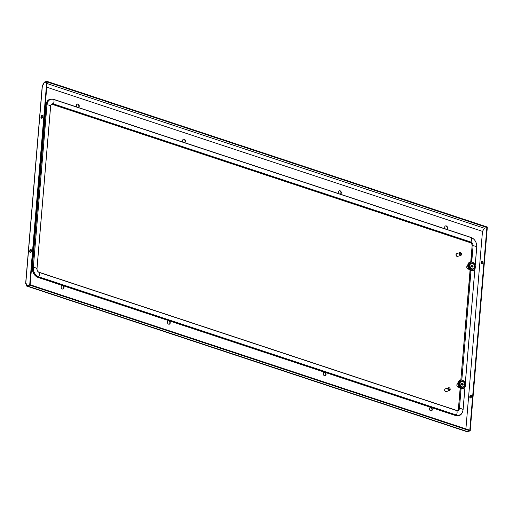 <?xml version="1.0" encoding="UTF-8"?>
<svg xmlns="http://www.w3.org/2000/svg" width="513" height="513" viewBox="0 0 513 513"><rect width="100%" height="100%" fill="white"/><g stroke="black" fill="none" stroke-linecap="round" stroke-linejoin="round"><path stroke-width="0.77" d="M458.943 415.607A8.176 6.188 -108.1 0 1 458.859 415.633A8.176 6.188 -108.1 0 1 455.666 415.588L38.065 277.43A8.176 6.188 -108.1 0 1 32.338 267.6L45.997 104.947A8.176 6.188 -108.1 0 1 49.825 99.285A8.176 6.188 -108.1 0 1 49.908 99.259M51.614 104.434A2.725 2.065 -108.1 0 1 52.582 104.479L470.19 242.643A2.725 2.065 -108.1 0 1 472.101 245.919L470.761 261.829L472.601 262.085L474.057 263.233L475.07 264.958L475.404 266.946L474.57 269.562L472.441 270.646L471.049 270.325L469.562 269.12L468.266 265.548L469.081 262.848L471.011 261.919L472.101 245.919M460.142 388.264L458.442 408.572A2.725 2.065 -108.1 0 1 457.256 410.426M470.055 270.223L460.847 379.87M457.301 256.385A1.359 1.032 -108.1 0 1 455.999 254.698A1.359 1.032 -108.1 0 1 456.467 253.839M460.007 380.159L458.333 381.563L457.827 384.006L458.59 386.584L460.353 388.392L462.014 388.86L462.797 388.456L461.969 388.642L460.603 388.059L458.911 385.981L458.391 382.91L459.359 380.678L460.757 379.864L462.412 380.011L464.15 381.274L465.156 383.006L465.49 384.994L465.111 386.828L464.053 388.194L462.803 388.674M458.718 381.666L458.205 381.839L457.872 383.031L458.154 385.661L459.59 387.822L460.623 388.533L461.142 388.367M462.47 388.649L463.329 388.559M462.213 388.7L463.066 388.63M461.694 388.732L462.527 388.694M461.424 388.713L462.251 388.681M461.155 388.662L461.969 388.642M460.886 388.585L461.694 388.578M460.623 388.482L461.418 388.488M460.09 388.226L460.603 388.059M462.95 380.306L465.156 383.006L465.22 386.539M464.669 384.891A3.27 2.475 71.9 0 0 461.091 381.076A3.27 2.475 71.9 0 0 459.558 383.339A3.27 2.475 71.9 0 0 463.124 387.296A3.27 2.475 71.9 0 0 464.656 385.032M458.988 387.212L458.526 387.219A1.815 1.372 -108.1 0 1 456.852 384.974A1.815 1.372 -108.1 0 1 457.429 383.859L457.801 383.596M461.751 384.763L462.508 384.519A1.09 0.827 71.9 0 0 462.219 383.66L462.123 383.769A0.911 0.686 -108.1 0 1 462.367 384.487L462.508 384.519M461.482 383.897L462.219 383.66M463.181 384.391A1.09 0.827 71.9 0 0 461.482 383.833A1.09 0.827 71.9 0 0 463.181 384.391M458.853 381.39L458.224 381.858M459 381.133L458.365 381.601M459.173 380.896L458.519 381.364M459.359 380.678L458.686 381.146M459.776 380.306L459.077 380.768M460.244 380.037L459.513 380.479M460.866 379.876L470.209 270.345M459.981 380.107L460.501 379.941M459.045 380.646L459.558 380.479M458.09 382.127L458.603 381.961M458.013 382.416L458.853 382.14M458 382.435L458.513 382.262M457.929 382.717L458.776 382.441M457.929 382.749L458.442 382.583M457.872 383.031L458.718 382.749M457.878 383.083L458.391 382.91M457.84 383.346L458.68 383.07M457.846 383.416L458.365 383.249M457.82 383.673L458.667 383.397M457.84 383.756L458.359 383.589M457.827 384.006L458.667 383.73M457.859 384.109L458.372 383.936M457.852 384.34L458.693 384.064M457.897 384.455L458.41 384.288M457.897 384.673L458.744 384.397M457.955 384.801L458.468 384.635M457.962 385.006L458.808 384.731M458.032 385.148L458.551 384.981M458.051 385.34L458.898 385.064M458.135 385.487L458.648 385.321M458.154 385.661L459 385.385M458.256 385.827L458.769 385.654M458.282 385.981L459.129 385.705M458.398 386.154L458.911 385.981M458.423 386.289L459.27 386.013M458.558 386.469L459.071 386.302M458.59 386.584L459.43 386.308M458.731 386.77L459.244 386.603M458.763 386.873L459.61 386.597M458.923 387.058L459.443 386.892M458.955 387.142L459.802 386.866M459.135 387.328L459.648 387.161M459.167 387.392L460.007 387.116M459.353 387.584L459.872 387.418M459.385 387.629L460.225 387.353M459.59 387.822L460.103 387.648M459.616 387.841L460.456 387.565M459.834 388.033L460.353 387.866M459.853 388.04L460.7 387.764M460.353 388.392L460.873 388.226M460.565 252.569A1.456 1.103 71.9 0 0 459.994 252.563A1.456 1.103 71.9 0 0 459.347 253.351L461.585 254.089A1.456 1.103 71.9 0 0 460.565 252.569M459.994 252.563L456.839 253.595A1.456 1.103 71.9 0 0 456.166 254.961A1.456 1.103 71.9 0 0 457.173 256.346A1.456 1.103 71.9 0 0 457.743 256.359L460.898 255.32A1.456 1.103 71.9 0 0 461.546 254.538L459.308 253.794A1.456 1.103 71.9 0 0 460.334 255.314A1.456 1.103 71.9 0 0 460.898 255.32M459.347 253.351L459.122 253.422A1.456 1.103 71.9 0 0 459.084 253.871L459.308 253.794M461.347 254.467A1.456 1.103 71.9 0 0 461.36 254.166L461.585 254.089M459.122 253.422L461.36 254.166M469.921 262.117L468.754 262.803L468.003 264.086L468.068 267.619L470.004 270.184L471.37 270.768L472.71 270.633M468.632 263.624L468.113 263.791L467.785 264.984L468.068 267.619L469.53 269.8L470.536 270.492L471.049 270.325M468.76 263.349L468.138 263.817M468.914 263.092L468.279 263.56M469.081 262.848L468.433 263.323M469.267 262.63L468.6 263.098M469.472 262.438L468.786 262.9M469.69 262.265L468.991 262.727M470.158 261.989L469.427 262.438M472.864 262.265L475.07 264.958L475.134 268.498M474.576 266.843A3.27 2.475 71.9 0 0 471.005 263.034A3.27 2.475 71.9 0 0 469.472 265.298A3.27 2.475 71.9 0 0 473.037 269.248A3.27 2.475 71.9 0 0 474.57 266.984M468.901 269.165L468.44 269.178A1.815 1.372 -108.1 0 1 466.766 266.927A1.815 1.372 -108.1 0 1 467.337 265.811L467.715 265.548M472.21 267.113A1.09 0.827 71.9 0 0 472.409 266.664L472.268 266.606A0.911 0.686 -108.1 0 1 472.037 267.049M471.396 265.785A1.09 0.827 71.9 0 0 473.095 266.35A1.09 0.827 71.9 0 0 471.396 265.785M471.498 265.401A0.911 0.686 -108.1 0 1 471.928 265.606L471.998 265.471A1.09 0.827 71.9 0 0 471.601 265.247M472.383 270.601L473.243 270.518M472.127 270.659L472.98 270.588M471.601 270.691L472.441 270.646M471.338 270.665L472.165 270.64M471.069 270.62L471.883 270.601M470.799 270.543L471.607 270.537M470.536 270.441L471.325 270.441M469.895 262.06L470.408 261.893M468.003 264.086L468.516 263.913M468.427 264.221L468.767 264.099M467.843 264.676L468.69 264.4M467.837 264.708L468.356 264.541M467.785 264.984L468.632 264.708M467.792 265.035L468.305 264.868M467.747 265.304L468.593 265.029M467.76 265.375L468.273 265.202M467.734 265.631L468.574 265.356M467.753 265.715L468.266 265.548M467.734 265.965L468.581 265.683M467.773 266.061L468.286 265.894M467.76 266.298L468.606 266.016M467.805 266.414L468.324 266.241M467.811 266.632L468.651 266.356M467.869 266.76L468.382 266.593M467.875 266.965L468.722 266.689M467.946 267.106L468.459 266.94M467.965 267.292L468.805 267.017M468.048 267.446L468.561 267.279M468.068 267.619L468.914 267.344M468.17 267.78L468.683 267.613M468.196 267.94L469.042 267.658M468.311 268.107L468.824 267.94M468.337 268.248L469.183 267.972M468.465 268.421L468.985 268.254M468.497 268.543L469.344 268.267M468.645 268.729L469.158 268.555M468.677 268.825L469.523 268.549M468.837 269.017L469.35 268.844M468.869 269.094L469.716 268.818M469.049 269.287L469.562 269.12M469.074 269.351L469.921 269.075M469.267 269.543L469.78 269.37M469.299 269.582L470.139 269.306M469.504 269.774L470.017 269.607M469.53 269.8L470.37 269.524M469.748 269.992L470.261 269.819M469.767 269.992L470.613 269.716M470.004 270.184L470.517 270.011M470.267 270.351L470.78 270.178M340.35 194.19A1.815 1.372 71.9 0 0 340.953 193.055A1.815 1.372 71.9 0 0 339.144 190.817M339.093 193.779A1.815 1.372 -108.1 0 1 338.458 192.003A1.815 1.372 -108.1 0 1 339.311 190.746A1.815 1.372 -108.1 0 1 341.292 192.939A1.815 1.372 -108.1 0 1 340.44 194.203A1.815 1.372 -108.1 0 1 340.401 194.209M445.335 228.926A1.815 1.372 -108.1 0 1 444.7 227.156A1.815 1.372 -108.1 0 1 445.553 225.893A1.815 1.372 -108.1 0 1 447.535 228.093A1.815 1.372 -108.1 0 1 446.682 229.349A1.815 1.372 -108.1 0 1 446.643 229.362M326.05 374.471A1.815 1.372 71.9 0 0 324.069 372.271A1.815 1.372 71.9 0 0 323.216 373.528A1.815 1.372 71.9 0 0 325.197 375.728A1.815 1.372 71.9 0 0 326.05 374.471M432.292 409.618A1.815 1.372 71.9 0 0 430.311 407.425A1.815 1.372 71.9 0 0 429.458 408.681A1.815 1.372 71.9 0 0 431.439 410.875A1.815 1.372 71.9 0 0 432.292 409.618M184.584 142.659A1.815 1.372 71.9 0 0 184.616 142.646A1.815 1.372 71.9 0 0 185.469 141.389A1.815 1.372 71.9 0 0 183.487 139.196A1.815 1.372 71.9 0 0 182.634 140.453A1.815 1.372 71.9 0 0 183.269 142.223M63.984 287.767A1.815 1.372 -108.1 0 1 63.131 289.024A1.815 1.372 -108.1 0 1 61.15 286.831A1.815 1.372 -108.1 0 1 62.002 285.574A1.815 1.372 -108.1 0 1 63.984 287.767M78.342 107.512A1.815 1.372 71.9 0 0 78.374 107.499A1.815 1.372 71.9 0 0 79.226 106.242A1.815 1.372 71.9 0 0 77.245 104.043A1.815 1.372 71.9 0 0 76.392 105.306A1.815 1.372 71.9 0 0 77.027 107.076M170.226 322.914A1.815 1.372 -108.1 0 1 169.373 324.171A1.815 1.372 -108.1 0 1 167.392 321.978A1.815 1.372 -108.1 0 1 168.245 320.721A1.815 1.372 -108.1 0 1 170.226 322.914M446.592 229.343A1.815 1.372 71.9 0 0 447.195 228.202A1.815 1.372 71.9 0 0 445.387 225.964M323.902 372.342A1.815 1.372 -108.1 0 1 325.71 374.58A1.815 1.372 -108.1 0 1 325.024 375.766M430.144 407.495A1.815 1.372 -108.1 0 1 431.952 409.727A1.815 1.372 -108.1 0 1 431.266 410.913M183.321 139.267A1.815 1.372 -108.1 0 1 185.129 141.498A1.815 1.372 -108.1 0 1 184.526 142.64M169.2 324.216A1.815 1.372 71.9 0 0 169.886 323.03A1.815 1.372 71.9 0 0 168.078 320.792M62.958 289.063A1.815 1.372 71.9 0 0 63.644 287.876A1.815 1.372 71.9 0 0 61.836 285.645M77.078 104.113A1.815 1.372 -108.1 0 1 78.887 106.351A1.815 1.372 -108.1 0 1 78.284 107.493M469.799 430.215L486.882 227.464L484.375 228.285L482.489 231.369L465.9 428.926L482.489 231.369L484.112 228.715M471.607 396.286A1.456 0.827 -71.7 0 0 471.158 395.202A1.456 0.827 -71.7 0 0 469.799 396.876A1.456 0.827 -71.7 0 0 470.248 397.96A1.456 0.827 -71.7 0 0 471.607 396.286M482.874 262.111A1.456 0.827 108.3 0 1 481.515 263.791A1.456 0.827 108.3 0 1 481.066 262.701A1.456 0.827 108.3 0 1 482.425 261.027A1.456 0.827 108.3 0 1 482.874 262.111M482.624 261.149A1.456 0.827 -71.7 0 0 481.495 262.842A1.456 0.827 -71.7 0 0 481.745 263.81M470.479 397.979A1.456 0.827 108.3 0 1 470.229 397.017A1.456 0.827 108.3 0 1 471.357 395.324M470.229 430.356L487.305 227.605L486.882 227.464M469.857 430.195L470.28 430.336M470.235 430.888L466.875 431.677L26.541 285.998L29.722 284.619L470.28 430.369L470.235 430.888L29.683 285.132L29.722 284.619M467.753 431.696L27.202 285.946L29.683 285.132M30.1 284.741L27.221 285.401L25.772 283.413L26.541 285.998M487.254 227.586L487.35 227.054L46.798 81.304L44.317 82.112L42.367 85.748L25.772 283.413L26.195 283.554C26.022 285.036 26.368 285.664 27.24 285.433L26.714 285.478M46.798 81.304L46.754 81.817L487.305 227.567M44.317 82.112L44.272 82.631L46.754 81.817M44.323 82.644L42.88 84.908M42.451 86.011L44.246 82.67L46.754 81.849L29.728 284.587M30.152 284.721L47.177 81.99L46.754 81.849M30.35 252.364A1.456 0.827 108.3 0 1 30.1 251.402A1.456 0.827 108.3 0 1 31.229 249.709M42.496 115.54A1.456 0.827 -71.7 0 0 41.367 117.233A1.456 0.827 -71.7 0 0 41.617 118.195M42.746 116.502A1.456 0.827 -71.7 0 0 42.297 115.419A1.456 0.827 -71.7 0 0 40.937 117.092A1.456 0.827 -71.7 0 0 41.386 118.176A1.456 0.827 -71.7 0 0 42.746 116.502M29.671 251.261A1.456 0.827 108.3 0 1 31.03 249.587A1.456 0.827 108.3 0 1 31.479 250.671A1.456 0.827 108.3 0 1 30.12 252.351A1.456 0.827 108.3 0 1 29.671 251.261M445.944 391.586A1.359 1.032 -108.1 0 1 444.649 389.899A1.359 1.032 -108.1 0 1 445.111 389.04M448.978 390.515A1.456 1.103 71.9 0 0 449.548 390.521A1.456 1.103 71.9 0 0 450.196 389.739L447.958 388.995A1.456 1.103 71.9 0 0 448.978 390.515M449.991 389.668A1.456 1.103 71.9 0 0 450.004 389.361L450.228 389.29A1.456 1.103 71.9 0 0 449.208 387.77A1.456 1.103 71.9 0 0 448.644 387.764L445.483 388.796A1.456 1.103 71.9 0 0 444.809 390.162A1.456 1.103 71.9 0 0 445.823 391.547A1.456 1.103 71.9 0 0 446.387 391.56L449.548 390.521M450.004 389.361L447.772 388.623A1.456 1.103 71.9 0 0 447.734 389.072L447.958 388.995M447.772 388.623L447.996 388.553A1.456 1.103 71.9 0 1 448.644 387.764M450.228 389.29L447.996 388.553M45.997 104.947L46.164 104.889A8.176 6.188 -108.1 0 1 49.992 99.227L49.825 99.285M32.338 267.6L46.164 104.889A1.09 0.346 4.8 0 1 46.984 104.819A7.785 5.893 -108.1 0 1 53.673 99.477A3.636 2.071 108.3 0 1 53.301 103.889A1.09 0.622 108.3 0 1 52.756 104.428L52.582 104.479M53.185 99.278A1.09 0.622 108.3 0 1 53.442 99.272A1.09 0.622 108.3 0 1 53.673 99.477L471.28 237.634A7.785 5.893 -108.1 0 1 476.731 246.997L475.192 265.311M38.065 277.43L38.231 277.373A8.176 6.188 -108.1 0 1 32.505 267.542A1.09 0.346 4.8 0 1 33.326 267.472L46.984 104.819A3.636 1.161 4.8 0 1 50.627 106.024A3.116 2.36 -108.1 0 1 53.301 103.889L470.908 242.046A3.116 2.36 -108.1 0 1 473.089 245.791L471.742 261.822M455.666 415.588L38.231 277.373A1.09 0.622 -71.7 0 0 38.783 276.834A7.785 5.893 -108.1 0 1 33.326 267.472A3.636 1.161 4.8 0 1 36.968 268.677L50.627 106.024A1.09 0.346 4.8 0 1 50.646 106.108A1.09 0.346 4.8 0 1 50.614 106.178M463.059 409.81A1.09 0.346 -175.2 0 0 463.092 409.733C462.386 413.221 461.027 415.171 459.026 415.581A8.176 6.188 -108.1 0 1 455.833 415.53A1.09 0.622 -71.7 0 0 456.384 414.998L38.783 276.834A3.636 2.071 -71.7 0 0 39.148 272.422A3.116 2.36 -108.1 0 1 36.968 268.677A1.09 0.346 4.8 0 1 36.994 268.761L50.646 106.108C50.947 104.87 51.294 104.306 51.691 104.408A2.725 2.065 -108.1 0 1 52.756 104.428L470.357 242.585A2.725 2.065 -108.1 0 1 472.268 245.862A1.09 0.346 -175.2 0 1 473.089 245.791A3.636 1.161 -175.2 0 1 476.731 246.997A1.09 0.346 -175.2 0 1 476.75 247.08L475.218 265.362M465.035 387.033L463.092 409.733A1.09 0.346 -175.2 0 0 463.072 409.65A7.785 5.893 -108.1 0 1 456.384 414.998A3.636 2.071 -71.7 0 0 456.756 410.586L39.148 272.422A1.09 0.622 -71.7 0 0 38.917 272.217C37.673 271.659 37.032 270.505 36.994 268.761A1.09 0.346 4.8 0 1 36.962 268.831M464.964 387.11L463.072 409.65A3.636 1.161 -175.2 0 0 459.43 408.444A3.116 2.36 -108.1 0 1 456.756 410.586A1.09 0.622 -71.7 0 0 456.525 410.381L38.917 272.217A1.09 0.622 -71.7 0 0 38.693 272.217M461.084 388.726L459.43 408.444A1.09 0.346 -175.2 0 0 458.609 408.515A2.725 2.065 -108.1 0 1 457.333 410.4A2.725 2.065 -108.1 0 1 456.673 410.471M460.296 388.386L458.442 408.572M476.718 247.151A1.09 0.346 -175.2 0 0 476.75 247.08C476.801 242.386 474.897 239.173 471.043 237.436A1.09 0.622 108.3 0 1 471.28 237.634A3.636 2.071 108.3 0 1 470.908 242.046A1.09 0.622 108.3 0 1 470.357 242.585L470.19 242.643M474.878 269.069L465.278 383.358M470.998 270.684L461.828 379.864M470.793 237.436A1.09 0.622 108.3 0 1 471.043 237.436L53.442 99.272L49.992 99.227M458.846 383.108A4.181 3.161 71.9 0 0 461.777 388.129A4.181 3.161 71.9 0 0 465.368 385.263A4.181 3.161 71.9 0 0 462.437 380.242A4.181 3.161 71.9 0 0 458.846 383.108M460.065 383.365A2.905 2.199 71.9 0 0 462.104 386.86A2.905 2.199 71.9 0 0 464.598 384.859A2.905 2.199 71.9 0 0 462.566 381.364A2.905 2.199 71.9 0 0 460.065 383.365M475.275 267.222A4.181 3.161 71.9 0 0 472.351 262.194A4.181 3.161 71.9 0 0 468.76 265.067A4.181 3.161 71.9 0 0 471.691 270.088A4.181 3.161 71.9 0 0 475.275 267.222M474.512 266.818A2.905 2.199 71.9 0 0 472.473 263.323A2.905 2.199 71.9 0 0 469.979 265.317A2.905 2.199 71.9 0 0 472.018 268.812A2.905 2.199 71.9 0 0 474.512 266.818M46.741 87.204L482.489 231.369M484.452 228.259L47.049 83.548M457.333 410.4L456.525 410.381M474.91 269.056L465.304 383.403M463.124 387.296L464.733 384.968C464.56 382.23 463.342 380.935 461.091 381.076M473.037 269.248L474.647 266.92C474.467 264.182 473.255 262.887 471.005 263.034M42.246 85.851L25.65 283.509"/></g></svg>
